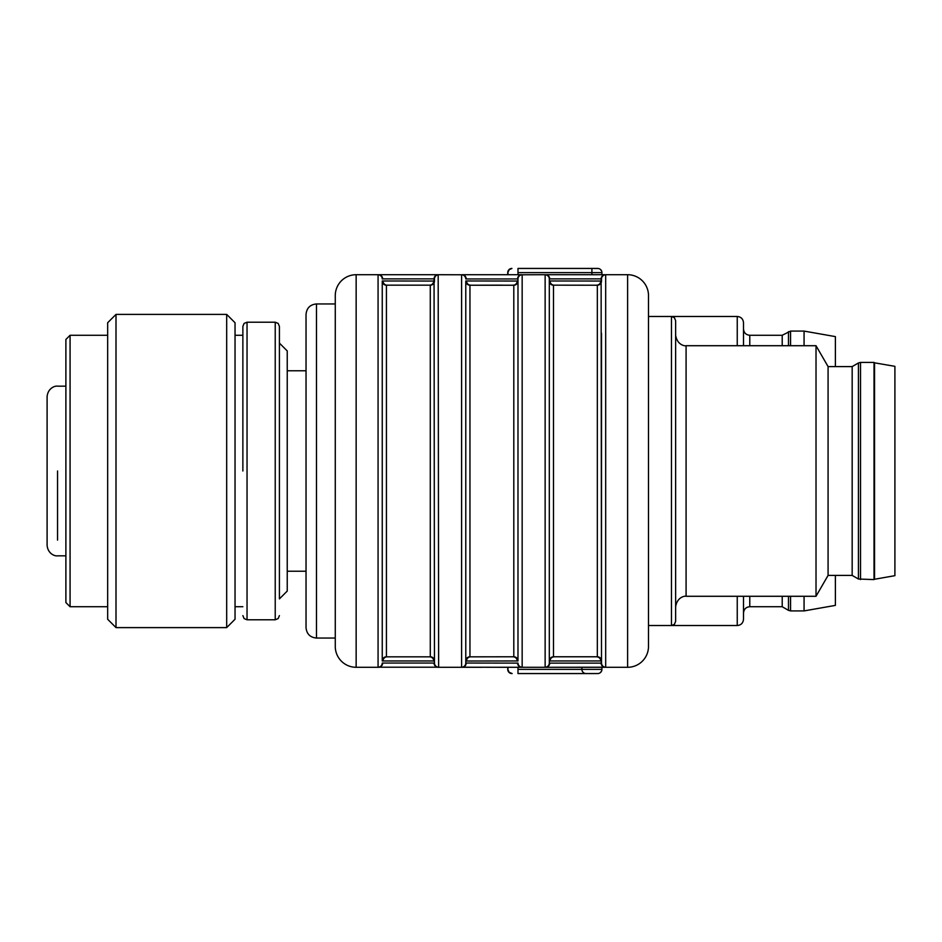 <?xml version="1.0" encoding="UTF-8"?>
<svg xmlns="http://www.w3.org/2000/svg" width="942" height="942" viewBox="0 0 942 942"><rect width="100%" height="100%" fill="white"/><g stroke="black" fill="none" stroke-linecap="round" stroke-linejoin="round"><path stroke-width="1.41" d="M648.496 316.477L671.469 316.477L671.469 625.523L648.496 625.523L648.496 646.412A20.877 20.877 0 0 1 627.607 667.289A20.877 20.877 0 0 0 648.496 646.412L648.496 295.588L648.496 316.477L737.245 316.477C741.048 316.842 743.132 318.938 743.509 322.741L743.509 345.714M860.517 362.411L874.023 362.411L874.023 579.589L858.433 579.024L858.433 362.976L860.517 362.411L860.517 579.589M852.169 575.409L828.077 575.409L828.077 366.591L852.169 366.591L852.169 575.409L858.433 579.024M828.077 366.591L816.019 345.714L816.019 596.286L828.077 575.409M675.638 471L675.638 320.657L675.638 621.343L674.39 624.322L671.469 625.523L737.245 625.523C741.013 625.194 743.097 623.098 743.509 619.259L743.509 596.286M874.541 362.741L874.541 579.259L894.9 575.668L894.9 366.332L874.023 362.741M512.142 673.554L509.186 672.329L507.75 669.373A4.18 4.18 -90 0 0 511.93 673.554A4.18 4.18 -90 0 1 507.75 669.373L507.75 667.289M598.476 673.495L597.758 673.554A4.18 4.18 0 0 0 601.926 669.373L601.926 667.289L627.607 667.289L581.885 667.289L581.885 669.373L601.926 669.373L601.867 670.08M597.758 673.554L586.054 673.554A4.18 4.18 -90 0 1 581.885 669.373A4.18 4.18 -90 0 0 586.054 673.554L517.982 673.554C510.505 673.554 510.505 673.554 517.982 673.554C510.505 673.554 510.505 673.554 517.982 673.554L517.982 669.373L581.885 669.373M586.054 673.554L591.906 673.554M598.476 268.505L591.906 268.446L591.906 272.627L517.982 272.627C505.053 272.627 505.053 272.627 517.982 272.627L517.982 268.446C510.47 268.446 510.47 268.446 517.982 268.446C510.47 268.446 510.47 268.446 517.982 268.446L597.758 268.446A4.18 4.18 -90 0 1 601.926 272.627L601.926 274.711L605.682 274.781L605.682 667.219L545.583 667.289L581.885 667.289M507.75 272.627L509.186 269.671L511.93 268.446A4.18 4.18 0 0 0 507.75 272.627L507.75 274.711M517.982 660.954L466.525 661.025A4.18 4.051 90 0 1 470.588 656.845L513.802 656.774A4.18 4.18 180 0 1 517.982 660.954L517.982 278.962L465.784 278.962A4.18 4.18 180 0 0 461.604 274.781L438.183 274.711L438.631 667.219L378.072 667.219A4.18 4.18 0 0 0 382.252 663.038L434.462 663.038L434.062 278.891A4.18 4.109 -90 0 1 438.183 274.711L356.147 274.711L356.147 667.289A20.877 20.877 0 0 1 335.27 646.412A20.877 20.877 0 0 0 356.147 667.289L378.531 667.289A4.18 4.109 -90 0 0 382.64 663.109M517.982 669.373C505.053 669.373 505.053 669.373 517.982 669.373L517.982 667.289L521.703 667.289L461.604 667.219L461.604 274.781M597.758 268.446A4.18 4.18 -90 0 1 601.926 272.627L591.906 272.627L591.906 274.711L545.583 274.711L605.235 274.711A4.18 4.109 90 0 0 601.126 278.891L549.692 278.891A4.18 4.109 90 0 0 545.583 274.711L522.162 274.781A4.18 4.18 180 0 0 517.982 278.962L517.982 281.046L465.784 280.975M306.032 627.607L306.032 314.392C306.656 308.046 310.13 304.56 316.477 303.948L316.477 638.052C310.13 637.44 306.656 633.954 306.032 627.607M482.481 667.289L461.604 667.289L482.481 667.289M648.496 295.588A20.877 20.877 0 0 0 627.607 274.711L601.926 274.711M507.962 667.289L498.141 667.289L507.962 667.289L507.962 669.373M601.514 333.185L601.514 608.815M553.484 285.226A4.18 4.18 180 0 1 549.304 281.046L550.057 280.975A4.18 4.051 -90 0 0 554.108 285.155L553.484 285.226L553.484 656.774L597.334 656.774A4.18 4.18 180 0 1 601.514 660.954L601.126 663.109L549.692 663.109A4.18 4.109 90 0 1 545.583 667.289L545.135 667.219A4.18 4.18 0 0 0 549.304 663.038L549.304 278.962A4.18 4.18 0 0 0 545.135 274.781L545.583 274.711M605.682 667.219A4.18 4.18 0 0 1 601.514 663.038L601.126 278.891M550.057 280.975L601.514 281.046L601.514 278.962A4.18 4.18 0 0 1 605.682 274.781M597.334 656.774L597.334 285.226L554.108 285.155M601.514 660.954L549.304 660.954A4.18 4.18 180 0 1 553.484 656.774M513.802 656.774L513.802 285.226L469.952 285.226L502.322 285.155M466.525 661.025L465.784 660.954A4.18 4.18 180 0 1 469.952 656.774L469.952 285.226A4.18 4.18 180 0 1 465.784 281.046L465.784 663.038L517.594 663.109A4.18 4.109 -90 0 0 521.703 667.289L522.162 667.219A4.18 4.18 180 0 1 517.982 663.038M466.172 278.891A4.18 4.109 -90 0 0 462.051 274.711L521.703 274.711A4.18 4.109 -90 0 0 517.594 278.891L517.982 278.962M517.982 333.185L517.982 608.815M382.252 280.975L434.462 281.046L434.462 278.962A4.18 4.18 0 0 1 438.631 274.781M383.005 280.975A4.18 4.051 90 0 0 387.056 285.155L429.646 285.155A4.18 4.051 90 0 0 433.709 280.975M386.432 656.774L387.056 656.845L386.432 656.774L386.432 285.226A4.18 4.18 180 0 1 382.252 281.046L382.252 660.954A4.18 4.18 180 0 1 386.432 656.774M434.462 281.046A4.18 4.18 180 0 1 430.282 285.226L430.282 656.774L429.646 656.845L430.282 656.774A4.18 4.18 180 0 1 434.462 660.954L382.252 660.954M433.709 661.025A4.18 4.051 90 0 0 429.646 656.845L387.056 656.845A4.18 4.051 90 0 0 383.005 661.025M382.64 278.891L382.252 278.962A4.18 4.18 0 0 0 378.072 274.781L378.531 274.711A4.18 4.109 -90 0 1 382.64 278.891L434.062 278.891M438.631 667.219A4.18 4.18 0 0 1 434.462 663.038L434.462 661.025M335.27 295.588A20.877 20.877 0 0 1 356.147 274.711A20.877 20.877 0 0 0 335.27 295.588L335.27 646.412M601.126 663.109A4.18 4.109 90 0 0 605.235 667.289L627.607 667.289A20.877 20.877 0 0 0 648.496 646.412M461.604 667.219A4.18 4.18 180 0 0 465.784 663.038L465.784 660.954M627.607 667.289L627.607 274.711L605.235 274.711M466.172 663.109A4.18 4.109 -90 0 1 462.051 667.289L438.183 667.289A4.18 4.109 -90 0 1 434.062 663.109M545.583 667.289L521.703 667.289M743.509 329.005C743.874 332.809 745.97 334.893 749.773 335.27L782.213 335.27L790.562 331.089L804.068 331.089L835.389 336.612L835.389 366.591M835.389 575.409L835.389 605.388L804.068 610.911L804.068 596.286M804.068 331.089L804.068 345.714M782.213 335.27L782.213 345.714M782.213 596.286L782.213 606.73L788.478 610.345L788.478 596.286M790.562 596.286L790.562 610.911L788.478 610.345M47.1 422.852L47.1 545.394C47.995 554.402 55.649 556.357 57.544 555.827L65.893 555.827M47.1 422.416L47.1 396.606C47.995 387.598 55.649 385.643 57.544 386.173L65.893 386.173M47.1 471L47.1 532.619M70.073 335.27L70.073 606.73L65.893 602.55L65.893 339.45L70.073 335.27L107.659 335.27M70.073 606.73L107.659 606.73L70.073 606.73M226.681 314.392L235.041 322.741L235.041 619.259L226.681 627.607L116.007 627.607L107.659 619.259L107.659 322.741L116.007 314.392L226.681 314.392L226.681 627.607L116.007 627.607L116.007 314.392M242.871 471L242.871 326.391L242.871 471M279.409 598.9L279.409 326.391L279.409 598.9L287.239 591.07L287.239 350.93L279.409 343.1M816.019 345.714L686.082 345.714L686.082 596.286L816.019 596.286M517.982 272.627L517.982 274.711M545.135 667.219L545.135 274.781M597.334 285.226A4.18 4.18 180 0 0 601.514 281.046M600.76 280.975A4.18 4.051 -90 0 1 596.71 285.155M596.71 656.845A4.18 4.051 -90 0 1 600.76 661.025M554.108 656.845A4.18 4.051 -90 0 0 550.057 661.025M470.588 285.155A4.18 4.051 90 0 1 466.525 280.975M513.178 285.155A4.18 4.051 90 0 0 517.229 280.975M513.802 285.226A4.18 4.18 180 0 0 517.982 281.046M517.229 661.025A4.18 4.051 90 0 0 513.178 656.845M522.162 274.781L522.162 667.219M378.072 667.219L378.072 274.781M737.245 316.477L737.245 345.714M737.245 596.286L737.245 625.523M790.562 331.089L790.562 345.714M788.478 345.714L788.478 331.655M749.773 335.27L749.773 345.714M749.773 596.286L749.773 606.73L782.213 606.73M57.544 540.119L57.544 471M247.04 619.777L275.229 619.777L275.229 322.223L247.04 322.223L247.04 619.777L244.108 618.588L242.871 615.609M852.169 366.591L858.433 362.976M686.082 345.714C686.341 346.15 677.38 346.067 675.638 335.27M686.082 596.286C686.341 595.85 677.38 595.933 675.638 606.73M671.469 316.477L674.39 317.678L675.638 320.657M601.526 671.175L600.172 672.776M601.926 272.627L601.867 271.92M601.526 270.825L600.172 269.224M507.962 272.627L507.962 274.711M316.477 638.052L335.27 638.052M316.477 303.948L335.27 303.948M790.562 610.911L804.068 610.911M749.773 606.73C746.005 607.072 743.909 609.156 743.509 612.995M235.041 606.73L242.871 606.73M235.041 335.27L242.871 335.27M247.04 322.223L244.108 323.412L242.871 326.391M275.229 619.777L278.161 618.588L279.409 615.609M275.229 322.223L278.161 323.412L279.409 326.391M306.032 370.771L287.239 370.771M306.032 571.229L287.239 571.229"/></g></svg>
